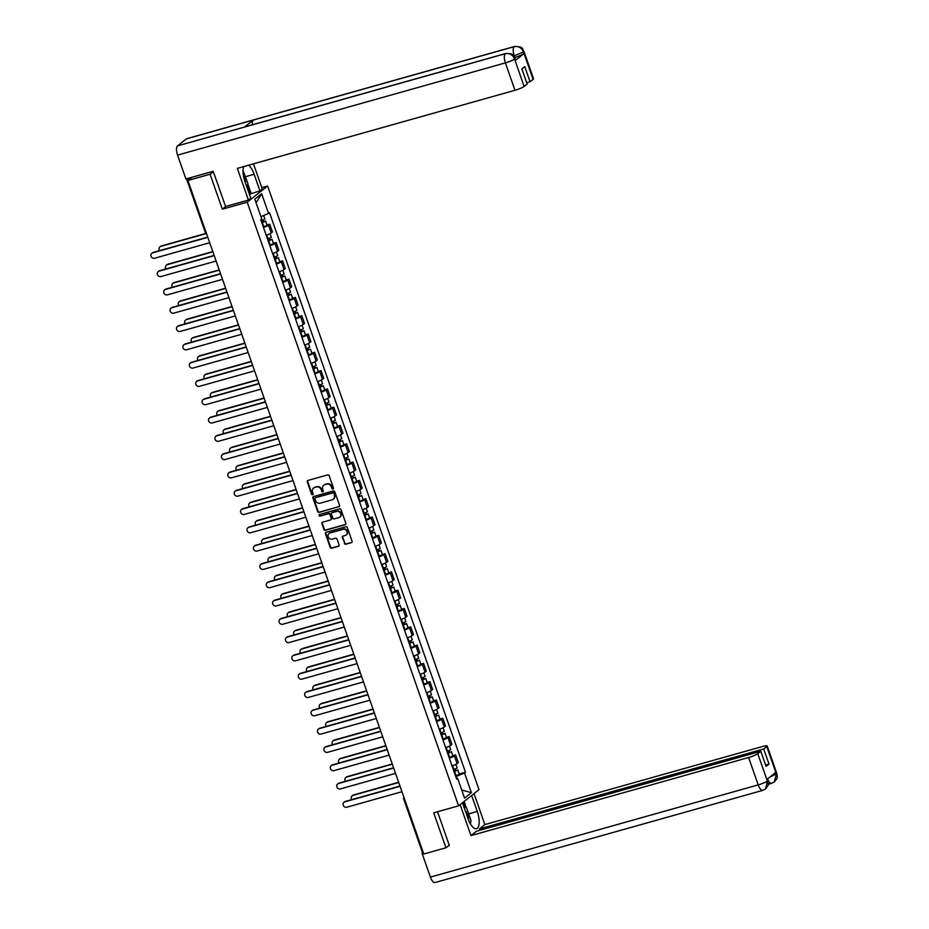 <?xml version="1.0" encoding="UTF-8"?>
<svg xmlns="http://www.w3.org/2000/svg" width="929" height="929" viewBox="0 0 929 929"><rect width="100%" height="100%" fill="white"/><g stroke="black" fill="none" stroke-linecap="round" stroke-linejoin="round"><path stroke-width="1.39" d="M332.965 489.002A0.859 0.79 -128.4 0 0 333.453 487.98L329.168 475.741A1.231 1.126 -128.4 0 0 327.67 474.905L307.963 480.444A1.231 1.126 -128.4 0 0 307.278 481.907L311.563 494.135A0.859 0.79 -128.4 0 0 312.864 494.6A0.859 0.79 -128.4 0 0 313.096 493.705L312.539 492.126A3.948 3.588 -128.4 0 1 314.757 487.446L316.394 486.993A3.948 3.588 -128.4 0 1 321.19 489.688L321.736 491.267A0.859 0.79 -128.4 0 0 323.048 491.731A0.859 0.79 -128.4 0 0 323.269 490.837L322.723 489.258A3.948 3.588 -128.4 0 1 324.929 484.59L326.567 484.125A3.948 3.588 -128.4 0 1 331.363 486.831L331.92 488.41A0.859 0.79 -128.4 0 0 332.965 489.002M333.372 488.677A0.859 0.79 -128.4 0 0 333.395 488.666A0.859 0.79 -128.4 0 1 332.327 488.085L331.92 488.41M313.015 494.402A0.859 0.79 -128.4 0 0 313.038 494.391A0.859 0.79 -128.4 0 1 311.97 493.81L311.563 494.135M313.805 487.888A3.948 3.588 -128.4 0 1 315.163 487.133L316.801 486.668A3.948 3.588 -128.4 0 1 321.597 489.362L322.154 490.953A0.859 0.79 -128.4 0 0 323.222 491.534M344.369 543.372A1.231 1.126 -128.4 0 0 345.867 544.22L351.394 542.664A1.231 1.126 -128.4 0 0 352.091 541.201L347.33 527.614A1.231 1.126 -128.4 0 0 345.832 526.766L326.137 532.317A1.231 1.126 -128.4 0 0 325.44 533.769L330.201 547.355A1.231 1.126 -128.4 0 0 331.699 548.203L338.377 546.322A1.231 1.126 -128.4 0 0 339.062 544.87L337.03 539.052A1.231 1.126 -128.4 0 0 335.532 538.205L332.222 539.134A3.298 3.008 -128.4 0 1 329.098 533.467A3.298 3.008 -128.4 0 1 330.062 532.979L343.033 529.333A3.298 3.008 -128.4 0 1 346.157 534.999A3.298 3.008 -128.4 0 1 345.193 535.487L343.033 536.103A1.231 1.126 -128.4 0 0 342.337 537.554L344.787 543.047A1.231 1.126 -128.4 0 0 346.285 543.895L351.812 542.339A1.231 1.126 -128.4 0 0 351.94 542.292M213.356 171.644L210.082 174.234L222.333 209.188L247.195 202.197L458.589 805.826L433.715 812.829L445.955 847.782L423.775 854.018L187.902 180.47L191.513 177.613L188.053 178.589L188.541 179.971M210.082 174.234L187.902 180.47M338.864 506.851A1.231 1.126 -128.4 0 0 339.549 505.388L334.788 491.801A1.231 1.126 -128.4 0 0 333.29 490.965L313.596 496.504A1.231 1.126 -128.4 0 0 312.899 497.967L317.66 511.554A1.231 1.126 -128.4 0 0 319.158 512.39L339.271 506.526A1.231 1.126 -128.4 0 0 339.41 506.479M341.059 509.707L345.82 523.294A1.231 1.126 -128.4 0 1 345.123 524.757L325.429 530.296A1.231 1.126 -128.4 0 1 323.931 529.449L321.898 523.642A1.231 1.126 -128.4 0 1 322.584 522.179L330.573 519.938A1.231 1.126 -128.4 0 0 331.27 518.475L329.911 514.62A1.231 1.126 -128.4 0 0 328.413 513.772L320.099 516.118A0.859 0.79 -128.4 0 1 319.286 514.631A0.859 0.79 -128.4 0 1 319.541 514.503L339.561 508.871A1.231 1.126 -128.4 0 1 341.059 509.707M261.815 187.658L267.622 186.021L479.016 789.662L458.589 805.826M445.955 847.782L449.23 845.193M765.566 788.907L767.459 780.987L767.877 780.383L768.329 782.903C767.493 784.924 770.036 783.286 765.566 788.907L762.814 790.347L434.993 882.55A7.722 2.996 -105.7 0 1 430.394 877.104L422.033 853.228L423.171 852.323L422.37 852.311L403.767 799.172L404.568 799.172M186.532 178.798L188.053 178.589M266.205 235.246A5.783 0.848 -19.3 0 0 271.233 232.947L268.516 225.201A5.783 0.848 160.7 0 1 263.499 227.512M268.516 225.201L269.758 224.214L266.983 224.992M271.233 232.947L272.476 231.96L269.758 224.214M273.393 243.293L276.168 242.515L274.926 243.503A5.783 0.848 160.7 0 1 269.898 245.802M272.615 253.547A5.783 0.848 -19.3 0 0 277.632 251.236L278.886 250.249L276.168 242.515M279.803 261.595L282.579 260.817L281.336 261.804A5.783 0.848 160.7 0 1 276.308 264.103M279.025 271.849A5.783 0.848 -19.3 0 0 284.042 269.538L285.296 268.551L282.579 260.817M286.213 279.896L288.989 279.106L287.746 280.093A5.783 0.848 160.7 0 1 282.718 282.404M285.435 290.15A5.783 0.848 -19.3 0 0 290.452 287.839L291.694 286.852L288.989 279.106M292.623 298.186L295.399 297.408L294.145 298.395A5.783 0.848 160.7 0 1 289.128 300.706M291.834 308.44A5.783 0.848 -19.3 0 0 296.862 306.14L298.104 305.153L295.399 297.408M299.022 316.487L301.809 315.709L300.555 316.696A5.783 0.848 160.7 0 1 295.538 319.007M298.244 326.741A5.783 0.848 -19.3 0 0 303.272 324.442L304.515 323.455L301.809 315.709M305.432 334.788L308.207 334.01L306.965 334.997A5.783 0.848 160.7 0 1 301.948 337.297M304.654 345.042A5.783 0.848 -19.3 0 0 309.682 342.731L310.925 341.744L308.207 334.01M311.842 353.09L314.617 352.312L313.375 353.299A5.783 0.848 160.7 0 1 308.347 355.598M311.064 363.344A5.783 0.848 -19.3 0 0 316.081 361.033L317.335 360.046L314.617 352.312M318.252 371.391L321.028 370.601L319.785 371.588A5.783 0.848 160.7 0 1 314.757 373.899M317.474 381.645A5.783 0.848 -19.3 0 0 322.491 379.334L323.745 378.347L321.028 370.601M324.662 389.681L327.438 388.903L326.195 389.89A5.783 0.848 160.7 0 1 321.167 392.201M323.884 399.946A5.783 0.848 -19.3 0 0 328.901 397.635L330.143 396.648L327.438 388.903M331.072 407.982L333.848 407.204L332.594 408.191A5.783 0.848 160.7 0 1 327.577 410.502M330.283 418.236A5.783 0.848 -19.3 0 0 335.311 415.937L336.553 414.949L333.848 407.204M337.471 426.283L340.258 425.505L339.004 426.492A5.783 0.848 160.7 0 1 333.987 428.792M336.693 436.537A5.783 0.848 -19.3 0 0 341.721 434.238L342.964 433.251L340.258 425.505M343.881 444.585L346.656 443.807L345.414 444.794A5.783 0.848 160.7 0 1 340.397 447.093M343.103 454.838A5.783 0.848 -19.3 0 0 348.131 452.528L349.374 451.54L346.656 443.807M350.291 462.886L353.066 462.096L351.824 463.083A5.783 0.848 160.7 0 1 346.796 465.394M349.513 473.14A5.783 0.848 -19.3 0 0 354.53 470.829L355.784 469.842L353.066 462.096M356.701 481.187L359.477 480.398L358.234 481.385A5.783 0.848 160.7 0 1 353.206 483.695M355.923 491.441A5.783 0.848 -19.3 0 0 360.94 489.13L362.194 488.143L359.477 480.398M363.111 499.477L365.887 498.699L364.644 499.686A5.783 0.848 160.7 0 1 359.616 501.997M362.333 509.731A5.783 0.848 -19.3 0 0 367.35 507.431L368.592 506.444L365.887 498.699M369.521 517.778L372.297 517L371.054 517.987A5.783 0.848 160.7 0 1 366.026 520.298M368.732 528.032A5.783 0.848 -19.3 0 0 373.76 525.733L375.002 524.746L372.297 517M375.931 536.079L378.707 535.301L377.453 536.288A5.783 0.848 160.7 0 1 372.436 538.588M375.142 546.333A5.783 0.848 -19.3 0 0 380.17 544.022L381.413 543.035L378.707 535.301M382.33 554.381L385.105 553.603L383.863 554.578A5.783 0.848 160.7 0 1 378.846 556.889M381.552 564.635A5.783 0.848 -19.3 0 0 386.58 562.324L387.823 561.337L385.105 553.603M388.74 572.682L391.515 571.892L390.273 572.879A5.783 0.848 160.7 0 1 385.256 575.19M387.962 582.936A5.783 0.848 -19.3 0 0 392.99 580.625L394.233 579.638L391.515 571.892M395.15 590.972L397.926 590.194L396.683 591.181A5.783 0.848 160.7 0 1 391.655 593.492M394.372 601.226A5.783 0.848 -19.3 0 0 399.389 598.926L400.643 597.939L397.926 590.194M401.56 609.273L404.336 608.495L403.093 609.482A5.783 0.848 160.7 0 1 398.065 611.793M400.782 619.527A5.783 0.848 -19.3 0 0 405.799 617.228L407.041 616.241L404.336 608.495M407.97 627.574L410.746 626.796L409.503 627.783A5.783 0.848 160.7 0 1 404.475 630.083M407.192 637.828A5.783 0.848 -19.3 0 0 412.209 635.517L413.451 634.53L410.746 626.796M414.38 645.876L417.156 645.098L415.902 646.085A5.783 0.848 160.7 0 1 410.885 648.384M413.591 656.129A5.783 0.848 -19.3 0 0 418.619 653.819L419.862 652.832L417.156 645.098M420.779 664.177L423.566 663.387L422.312 664.374A5.783 0.848 160.7 0 1 417.295 666.685M420.001 674.431A5.783 0.848 -19.3 0 0 425.029 672.12L426.272 671.133L423.566 663.387M427.189 682.467L429.964 681.689L428.722 682.676A5.783 0.848 160.7 0 1 423.705 684.987M426.411 692.732A5.783 0.848 -19.3 0 0 431.439 690.421L432.682 689.434L429.964 681.689M433.599 700.768L436.375 699.99L435.132 700.977A5.783 0.848 160.7 0 1 430.104 703.288M432.821 711.022A5.783 0.848 -19.3 0 0 437.838 708.722L439.092 707.735L436.375 699.99M440.009 719.069L442.785 718.291L441.542 719.278A5.783 0.848 160.7 0 1 436.514 721.578M439.231 729.323A5.783 0.848 -19.3 0 0 444.248 727.012L445.502 726.037L442.785 718.291M446.419 737.371L449.195 736.592L447.952 737.58A5.783 0.848 160.7 0 1 442.924 739.879M445.641 747.624A5.783 0.848 -19.3 0 0 450.658 745.313L451.9 744.326L449.195 736.592M452.829 755.672L455.605 754.882L454.351 755.869A5.783 0.848 160.7 0 1 449.334 758.18M452.04 765.926A5.783 0.848 -19.3 0 0 457.068 763.615L458.311 762.628L455.605 754.882M457.149 778.397L456.429 776.354L464.512 772.974L471.409 792.681L464.546 798.116L457.649 778.409L456.685 779.164L260.735 219.639L261.699 218.872L254.801 199.166L261.664 193.743L268.562 213.449L260.91 216.643M464.512 772.974L465.464 772.22L269.526 212.683L268.562 213.449M247.195 202.197L267.622 186.021M222.333 209.188L225.852 206.401M456.429 776.354L455.767 776.539M459.228 773.973L465.464 772.22M457.649 778.409L456.406 778.386M261.664 193.743L256.079 202.824M461.701 789.987L471.409 792.681M332.327 488.085L331.769 486.506A3.948 3.588 -128.4 0 0 326.985 483.8L326.567 484.125M323.977 485.019A3.948 3.588 -128.4 0 1 325.336 484.264L326.985 483.8M307.836 480.49A1.231 1.126 -128.4 0 0 307.685 481.582L311.97 493.81M313.456 496.55A1.231 1.126 -128.4 0 0 313.317 497.642L318.066 511.229A1.231 1.126 -128.4 0 0 319.564 512.065L339.271 506.526M333.708 493.508A0.859 0.79 -128.4 0 0 332.652 492.916L315.361 497.781A0.859 0.79 -128.4 0 0 314.873 498.803L315.465 500.464A3.948 3.588 -128.4 0 0 320.261 503.17L332.071 499.848A3.948 3.588 -128.4 0 0 334.289 495.169L334.115 493.183A0.859 0.79 -128.4 0 0 333.058 492.591L332.652 492.916M315.767 497.456L315.361 497.781A0.859 0.79 -128.4 0 1 315.767 497.456L333.058 492.591M333.43 499.082A3.948 3.588 -128.4 0 0 334.695 494.855L334.289 495.169M334.115 493.183L334.695 494.855M322.444 522.226A1.231 1.126 -128.4 0 0 322.305 523.317L324.337 529.135A1.231 1.126 -128.4 0 0 325.835 529.971L345.542 524.432A1.231 1.126 -128.4 0 0 345.669 524.386M331.119 519.555A1.231 1.126 -128.4 0 0 331.676 518.15L330.329 514.294A1.231 1.126 -128.4 0 0 328.831 513.447L320.099 516.118M319.518 514.503A0.859 0.79 -128.4 0 0 320.505 515.792M338.864 517.604A3.298 3.008 -128.4 0 0 340.467 513.156A3.298 3.008 -128.4 0 0 336.704 511.438L332.141 512.727A1.231 1.126 -128.4 0 0 331.444 514.19L332.803 518.045A1.231 1.126 -128.4 0 0 334.301 518.881L338.864 517.604M340.037 516.942A3.298 3.008 -128.4 0 0 337.122 511.113L336.704 511.438M332.001 512.773A1.231 1.126 -128.4 0 1 332.547 512.402L337.122 511.113M342.894 536.149A1.231 1.126 -128.4 0 0 342.743 537.229L344.787 543.047M346.354 534.825A3.298 3.008 -128.4 0 0 343.44 529.007L343.033 529.333M329.307 533.316A3.298 3.008 -128.4 0 1 330.469 532.654L343.44 529.007M325.998 532.363A1.231 1.126 -128.4 0 0 325.847 533.443L330.608 547.03A1.231 1.126 -128.4 0 0 332.106 547.878L338.783 545.997A1.231 1.126 -128.4 0 0 338.922 545.95M261.769 222.577L265.589 221.021L267.076 225.248L263.325 227.024M261.85 222.809L265.589 221.021M262.64 220.301L263.255 222.054M206.482 233.539L160.798 246.394A2.892 2.624 -128.4 0 0 159.614 250.621M261.154 220.812L264.893 219.023L263.662 215.493M159.951 246.824L160.485 246.406A2.892 2.624 51.6 0 1 161.332 245.976L206.343 233.307M263.232 220.057L263.65 221.253M207.817 237.336L152.635 252.862A2.892 2.624 -128.4 0 0 151.787 253.292L152.31 252.874A2.892 2.624 51.6 0 1 153.169 252.444L207.724 237.092M151.787 253.292A2.892 2.624 -128.4 0 0 154.528 258.25L209.699 242.736M268.179 240.878L272 239.322L273.486 243.537L269.735 245.326M268.26 241.11L272 239.322M269.05 238.602L269.665 240.356M212.892 251.84L167.208 264.695A2.892 2.624 -128.4 0 0 166.024 268.922M267.552 239.113L271.303 237.325L270.025 233.667M166.361 265.125L166.895 264.707A2.892 2.624 51.6 0 1 167.743 264.266L212.799 251.596M269.642 238.358L270.06 239.554M274.589 259.179L278.41 257.623L279.884 261.839L276.145 263.627M274.659 259.4L278.41 257.623M275.46 256.892L276.076 258.657M219.302 270.142L173.618 282.985A2.892 2.624 -128.4 0 0 172.434 287.224M273.962 257.414L277.713 255.626L276.436 251.968M172.771 283.426L173.305 282.997A2.892 2.624 51.6 0 1 174.153 282.567L219.209 269.898M276.052 256.659L276.47 257.844M245.523 176.673L254.128 174.257A14.132 5.481 74.3 0 0 248.635 165.199M243.665 166.605A14.132 5.481 74.3 0 0 244.931 181.538L250.76 198.191L248.415 200.049L237.325 168.381L514.968 90.287L505.376 62.893L177.555 155.108L185.916 178.972L213.229 171.296L225.561 206.482L248.415 200.049M254.128 174.257L259.957 190.921L262.303 189.052L253.478 163.841M249.378 194.231L259.957 190.921M533.095 79.348L523.503 51.954A7.537 1.115 160.7 0 0 523.933 51.35L533.525 78.744A7.537 1.115 160.7 0 1 533.095 79.348L530.053 81.764L526.685 82.704M177.555 155.108A7.722 2.996 -105.7 0 1 177.544 145.899L244.443 127.087A7.722 2.996 -105.7 0 1 244.861 126.878L505.771 53.487A7.722 2.996 -105.7 0 0 505.364 53.696C509.556 52.976 512.611 54.695 514.515 58.852L524.107 86.467A7.537 1.115 160.7 0 1 514.968 90.287M252.351 124.765A7.722 2.996 -105.7 0 1 253.303 120.062L186.404 138.885L177.544 145.899M186.404 138.885A7.722 2.996 -105.7 0 1 186.845 138.653L514.654 46.45A7.722 2.996 -105.7 0 0 514.225 46.671C518.428 45.962 521.483 47.669 523.399 51.803L523.956 53.627A7.537 1.115 160.7 0 1 514.817 57.447L514.666 57.482M514.817 57.447L514.26 55.868A7.722 2.996 -105.7 0 1 514.225 46.671L253.303 120.062L244.443 127.087L505.364 53.696A7.722 2.996 -105.7 0 0 505.376 62.893A7.537 1.115 -19.3 0 0 514.515 59.073M530.053 81.764L524.757 66.621L521.854 68.92L527.149 84.051L524.107 86.467M515.177 60.582L514.62 58.991L515.038 58.388L515.595 59.967A7.537 1.115 160.7 0 1 515.177 60.582L523.956 53.627M247.788 183.814L251.144 193.395M250.493 193.917L247.52 185.417M513.725 56.019L523.399 52.036M462.479 802.749L468.065 818.728A14.132 5.481 74.3 0 0 476.496 828.691A14.132 5.481 74.3 0 0 477.262 811.447L471.665 795.468M460.122 804.607L470.98 835.601L476.472 831.246L760.805 751.271L757.762 753.674L767.459 781.208M479.84 830.294L479.376 828.947L484.868 824.604L762.512 746.51A7.537 1.115 -19.3 0 1 767.18 745.952A7.537 1.115 -19.3 0 1 766.75 746.568L763.708 748.971L479.376 828.947M474.022 793.61L484.868 824.604M470.98 835.601L748.623 757.507A7.537 1.115 -19.3 0 0 757.762 753.674M760.805 751.271L766.1 766.402L769.003 764.102L763.708 748.971M770.036 776.923L776.238 774.031L775.68 772.452L766.901 779.408L767.459 780.987M448.475 845.796L449.357 845.541L437.524 811.76M422.033 853.228L423.357 852.857M769.003 764.102L765.635 765.055M464.094 801.472L466.288 807.731M465.255 807.162L463.443 801.982M772.115 783.101A7.722 2.996 -105.7 0 1 771.709 783.31L774.345 781.963L776.342 773.95L766.75 746.568M243.015 170.483L247.869 183.373L247.114 187.774M245.581 183.408A8.164 3.17 74.3 0 0 243.375 175.395M463.734 806.337L466.579 807.893L471.003 820.551L470.434 823.918M468.715 820.423A8.164 3.17 74.3 0 0 465.255 810.703M214.216 255.638L159.045 271.163A2.892 2.624 -128.4 0 0 158.197 271.593L158.72 271.175A2.892 2.624 51.6 0 1 159.567 270.734L214.134 255.394M158.197 271.593A2.892 2.624 -128.4 0 0 160.926 276.552L216.109 261.037M220.626 273.939L165.443 289.453A2.892 2.624 -128.4 0 0 164.596 289.894L165.13 289.465A2.892 2.624 51.6 0 1 165.977 289.035L220.545 273.695M164.596 289.894A2.892 2.624 -128.4 0 0 167.336 294.853L222.519 279.339M280.988 277.469L284.82 275.913L286.295 280.14L282.555 281.928M281.069 277.701L284.82 275.913M281.859 275.193L282.474 276.958M225.712 288.443L180.029 301.286A2.892 2.624 -128.4 0 0 178.832 305.525M280.372 275.704L284.123 273.927L282.846 270.269M179.181 301.716L179.715 301.298A2.892 2.624 51.6 0 1 180.563 300.868L225.619 288.187M282.462 274.961L282.88 276.145M287.398 295.77L291.23 294.214L292.705 298.441L288.954 300.23M287.479 296.003L291.23 294.214M288.269 293.494L288.884 295.248M232.111 306.744L186.439 319.588A2.892 2.624 -128.4 0 0 185.243 323.826M286.782 294.005L290.533 292.217L289.244 288.571M185.591 320.017L186.114 319.599A2.892 2.624 51.6 0 1 186.973 319.17L232.029 306.489M288.861 293.25L289.279 294.447M293.808 314.072L297.64 312.516L299.115 316.743L295.364 318.519M293.889 314.304L297.64 312.516M294.679 311.796L295.294 313.549M238.521 325.034L192.849 337.889A2.892 2.624 -128.4 0 0 191.653 342.116M293.192 312.307L296.932 310.518L295.654 306.86M192.001 338.319L192.524 337.901A2.892 2.624 51.6 0 1 193.371 337.471L238.439 324.79M295.271 311.552L295.689 312.748M227.036 292.24L171.853 307.754A2.892 2.624 -128.4 0 0 171.006 308.184L171.54 307.766A2.892 2.624 51.6 0 1 172.388 307.336L226.955 291.985M171.006 308.184A2.892 2.624 -128.4 0 0 173.746 313.154L228.929 297.628M233.446 310.53L178.263 326.056A2.892 2.624 -128.4 0 0 177.416 326.485L177.95 326.067A2.892 2.624 51.6 0 1 178.798 325.638L233.353 310.286M177.416 326.485A2.892 2.624 -128.4 0 0 180.156 331.456L235.339 315.93M239.856 328.831L184.674 344.357A2.892 2.624 -128.4 0 0 183.826 344.787L184.36 344.369A2.892 2.624 51.6 0 1 185.208 343.939L239.763 328.587M183.826 344.787A2.892 2.624 -128.4 0 0 186.566 349.757L241.737 334.231M300.218 332.373L304.038 330.817L305.525 335.032L301.774 336.821M300.299 332.605L304.038 330.817M301.089 330.097L301.704 331.85M244.931 343.335L199.247 356.19A2.892 2.624 -128.4 0 0 198.063 360.417M299.602 330.608L303.342 328.82L302.064 325.162M198.4 356.62L198.934 356.202A2.892 2.624 51.6 0 1 199.781 355.761L244.85 343.091M301.681 329.853L302.099 331.049M246.266 347.132L191.084 362.658A2.892 2.624 -128.4 0 0 190.236 363.088L190.759 362.67A2.892 2.624 51.6 0 1 191.618 362.229L246.173 346.889M190.236 363.088A2.892 2.624 -128.4 0 0 192.977 368.047L248.148 352.532M306.628 350.674L310.449 349.118L311.935 353.334L308.184 355.122M306.709 350.895L310.449 349.118M307.499 348.387L308.114 350.152M251.341 361.636L205.657 374.48A2.892 2.624 -128.4 0 0 204.473 378.718M306.013 348.909L309.752 347.121L308.474 343.463M204.81 374.921L205.344 374.492A2.892 2.624 51.6 0 1 206.192 374.062L251.248 361.393M308.091 348.154L308.509 349.339M252.665 365.434L197.494 380.948A2.892 2.624 -128.4 0 0 196.646 381.389L197.169 380.96A2.892 2.624 51.6 0 1 198.016 380.53L252.583 365.19M196.646 381.389A2.892 2.624 -128.4 0 0 199.375 386.348L254.558 370.834M313.038 368.976L316.859 367.408L318.333 371.635L314.594 373.423M313.108 369.196L316.859 367.408M313.909 366.688L314.525 368.453M257.751 379.938L212.067 392.781A2.892 2.624 -128.4 0 0 210.883 397.02M312.411 367.21L316.162 365.422L314.885 361.764M211.22 393.211L211.754 392.793A2.892 2.624 51.6 0 1 212.602 392.363L257.658 379.694M314.501 366.456L314.919 367.64M259.075 383.735L203.904 399.249A2.892 2.624 -128.4 0 0 203.045 399.679L203.579 399.261A2.892 2.624 51.6 0 1 204.426 398.831L258.994 383.48M203.045 399.679A2.892 2.624 -128.4 0 0 205.785 404.649L260.968 389.123M319.437 387.265L323.269 385.709L324.744 389.936L321.004 391.724M319.518 387.498L323.269 385.709M320.308 384.989L320.923 386.743M264.161 398.239L218.478 411.082A2.892 2.624 -128.4 0 0 217.293 415.321M318.821 385.5L322.572 383.723L321.295 380.066M217.63 411.512L218.164 411.094A2.892 2.624 51.6 0 1 219.012 410.664L264.068 397.984M320.911 384.757L321.329 385.941M265.485 402.036L210.302 417.551A2.892 2.624 -128.4 0 0 209.455 417.98L209.989 417.562A2.892 2.624 51.6 0 1 210.837 417.133L265.404 401.781M209.455 417.98A2.892 2.624 -128.4 0 0 212.195 422.95L267.378 407.425M325.847 405.567L329.679 404.01L331.154 408.237L327.414 410.026M325.928 405.799L329.679 404.01M326.718 403.291L327.333 405.044M270.56 416.529L224.888 429.384A2.892 2.624 -128.4 0 0 223.692 433.611M325.231 403.801L328.982 402.013L327.693 398.367M224.04 429.813L224.563 429.395A2.892 2.624 51.6 0 1 225.422 428.966L270.478 416.285M327.322 403.047L327.728 404.243M271.895 420.326L216.712 435.852A2.892 2.624 -128.4 0 0 215.865 436.282L216.399 435.864A2.892 2.624 51.6 0 1 217.247 435.434L271.802 420.082M215.865 436.282A2.892 2.624 -128.4 0 0 218.605 441.252L273.788 425.726M332.257 423.868L336.089 422.312L337.564 426.539L333.813 428.315M332.338 424.1L336.089 422.312M333.128 421.592L333.743 423.345M276.97 434.83L231.298 447.685A2.892 2.624 -128.4 0 0 230.102 451.912M331.641 422.103L335.392 420.314L334.103 416.656M230.45 448.115L230.973 447.697A2.892 2.624 51.6 0 1 231.82 447.255L276.888 434.586M333.72 421.348L334.138 422.544M278.305 438.627L223.123 454.153A2.892 2.624 -128.4 0 0 222.275 454.583L222.809 454.165A2.892 2.624 51.6 0 1 223.657 453.735L278.212 438.383M222.275 454.583A2.892 2.624 -128.4 0 0 225.015 459.541L280.186 444.027M338.667 442.169L342.487 440.613L343.974 444.828L340.223 446.617M338.748 442.39L342.487 440.613M339.538 439.893L340.153 441.647M283.38 453.131L237.708 465.975A2.892 2.624 -128.4 0 0 236.512 470.213M338.051 440.404L341.791 438.616L340.513 434.958M236.849 466.416L237.383 465.986A2.892 2.624 51.6 0 1 238.23 465.557L283.299 452.887M340.13 439.649L340.548 440.834M284.715 456.929L229.533 472.455A2.892 2.624 -128.4 0 0 228.685 472.884L229.219 472.466A2.892 2.624 51.6 0 1 230.067 472.025L284.622 456.685M228.685 472.884A2.892 2.624 -128.4 0 0 231.426 477.843L286.596 462.328M345.077 460.47L348.898 458.914L350.384 463.13L346.633 464.918M345.158 460.691L348.898 458.914M345.948 458.183L346.563 459.948M289.79 471.433L244.106 484.276A2.892 2.624 -128.4 0 0 242.922 488.515M344.462 458.705L348.201 456.917L346.923 453.259M243.259 484.706L243.793 484.288A2.892 2.624 51.6 0 1 244.641 483.858L289.709 471.189M346.54 457.951L346.958 459.135M291.114 475.23L235.943 490.744A2.892 2.624 -128.4 0 0 235.095 491.186L235.618 490.756A2.892 2.624 51.6 0 1 236.465 490.326L291.032 474.986M235.095 491.186A2.892 2.624 -128.4 0 0 237.824 496.144L293.007 480.618M351.487 478.76L355.308 477.204L356.794 481.431L353.043 483.219M351.568 478.992L355.308 477.204M352.358 476.484L352.974 478.249M296.2 489.734L250.516 502.577A2.892 2.624 -128.4 0 0 249.332 506.816M350.86 476.995L354.611 475.218L353.334 471.56M249.669 503.007L250.203 502.589A2.892 2.624 51.6 0 1 251.051 502.159L296.107 489.478M352.95 476.252L353.368 477.436M297.524 493.531L242.353 509.046A2.892 2.624 -128.4 0 0 241.494 509.475L242.028 509.057A2.892 2.624 51.6 0 1 242.875 508.627L297.443 493.276M241.494 509.475A2.892 2.624 -128.4 0 0 244.234 514.445L299.417 498.919M357.886 497.061L361.718 495.505L363.193 499.732L359.453 501.521M357.967 497.294L361.718 495.505M358.768 494.785L359.384 496.539M302.61 508.024L256.927 520.879A2.892 2.624 -128.4 0 0 255.742 525.117M357.27 495.296L361.021 493.508L359.744 489.862M256.079 521.308L256.613 520.89A2.892 2.624 51.6 0 1 257.461 520.461L302.517 507.78M359.36 494.542L359.778 495.738M303.934 511.821L248.751 527.347A2.892 2.624 -128.4 0 0 247.904 527.777L248.438 527.358A2.892 2.624 51.6 0 1 249.286 526.929L303.853 511.577M247.904 527.777A2.892 2.624 -128.4 0 0 250.644 532.747L305.827 517.221M364.296 515.363L368.128 513.807L369.603 518.034L365.863 519.81M364.377 515.595L368.128 513.807M365.167 513.087L365.782 514.84M309.009 526.325L263.337 539.18A2.892 2.624 -128.4 0 0 262.141 543.407M363.68 513.598L367.431 511.809L366.142 508.151M262.489 539.61L263.023 539.192A2.892 2.624 51.6 0 1 263.871 538.762L308.927 526.081M365.771 512.843L366.177 514.039M310.344 530.122L255.161 545.648A2.892 2.624 -128.4 0 0 254.314 546.078L254.848 545.66A2.892 2.624 51.6 0 1 255.696 545.23L310.263 529.878M254.314 546.078A2.892 2.624 -128.4 0 0 257.054 551.036L312.237 535.522M370.706 533.664L374.538 532.108L376.013 536.323L372.262 538.112M370.787 533.896L374.538 532.108M371.577 531.388L372.192 533.141M315.419 544.626L269.747 557.481A2.892 2.624 -128.4 0 0 268.551 561.708M370.09 531.899L373.841 530.111L372.552 526.453M268.899 557.911L269.422 557.493A2.892 2.624 51.6 0 1 270.269 557.052L315.337 544.382M372.169 531.144L372.587 532.34M316.754 548.424L261.572 563.949A2.892 2.624 -128.4 0 0 260.724 564.379L261.258 563.961A2.892 2.624 51.6 0 1 262.106 563.52L316.661 548.18M260.724 564.379A2.892 2.624 -128.4 0 0 263.464 569.338L318.647 553.823M377.116 551.965L380.948 550.409L382.423 554.625L378.672 556.413M377.197 552.186L380.948 550.409M377.987 549.678L378.602 551.443M321.829 562.928L276.157 575.771A2.892 2.624 -128.4 0 0 274.961 580.01M376.5 550.2L380.24 548.412L378.962 544.754M275.298 576.212L275.832 575.783A2.892 2.624 51.6 0 1 276.679 575.353L321.748 562.684M378.579 549.445L378.997 550.63M323.164 566.725L267.982 582.239A2.892 2.624 -128.4 0 0 267.134 582.68L267.668 582.251A2.892 2.624 51.6 0 1 268.516 581.821L323.071 566.481M267.134 582.68A2.892 2.624 -128.4 0 0 269.874 587.639L325.045 572.125M383.526 570.255L387.347 568.699L388.833 572.926L385.082 574.714M383.607 570.487L387.347 568.699M384.397 567.979L385.012 569.744M328.239 581.229L282.555 594.072A2.892 2.624 -128.4 0 0 281.371 598.311M382.911 568.49L386.65 566.713L385.372 563.055M281.708 594.502L282.242 594.084A2.892 2.624 51.6 0 1 283.09 593.654L328.158 580.973M384.989 567.747L385.407 568.931M329.563 585.026L274.392 600.54A2.892 2.624 -128.4 0 0 273.544 600.97L274.067 600.552A2.892 2.624 51.6 0 1 274.926 600.122L329.481 584.771M273.544 600.97A2.892 2.624 -128.4 0 0 276.285 605.94L331.456 590.414M389.936 588.556L393.757 587L395.243 591.227L391.492 593.016M390.017 588.789L393.757 587M390.807 586.28L391.423 588.034M334.649 599.53L288.965 612.374A2.892 2.624 -128.4 0 0 287.781 616.612M389.309 586.791L393.06 585.003L391.783 581.357M288.118 612.803L288.652 612.385A2.892 2.624 51.6 0 1 289.5 611.956L334.556 599.275M391.399 586.036L391.817 587.233M335.973 603.316L280.802 618.842A2.892 2.624 -128.4 0 0 279.954 619.271L280.477 618.853A2.892 2.624 51.6 0 1 281.324 618.424L335.892 603.072M279.954 619.271A2.892 2.624 -128.4 0 0 282.683 624.242L337.866 608.716M396.346 606.858L400.167 605.302L401.642 609.529L397.902 611.305M396.416 607.09L400.167 605.302M397.217 604.582L397.833 606.335M341.059 617.82L295.376 630.675A2.892 2.624 -128.4 0 0 294.191 634.902M395.719 605.093L399.47 603.304L398.193 599.646M294.528 631.105L295.062 630.686A2.892 2.624 51.6 0 1 295.91 630.257L340.966 617.576M397.809 604.338L398.227 605.534M342.383 621.617L287.2 637.143A2.892 2.624 -128.4 0 0 286.353 637.573L286.887 637.155A2.892 2.624 51.6 0 1 287.735 636.725L342.302 621.373M286.353 637.573A2.892 2.624 -128.4 0 0 289.093 642.543L344.276 627.017M402.745 625.159L406.577 623.603L408.052 627.818L404.312 629.607M402.826 625.391L406.577 623.603M403.616 622.883L404.231 624.636M347.469 636.121L301.786 648.976A2.892 2.624 -128.4 0 0 300.59 653.203M402.129 623.394L405.88 621.606L404.603 617.948M300.938 649.406L301.472 648.988A2.892 2.624 51.6 0 1 302.32 648.547L347.376 635.877M404.22 622.639L404.638 623.835M348.793 639.918L293.61 655.444A2.892 2.624 -128.4 0 0 292.763 655.874L293.297 655.456A2.892 2.624 51.6 0 1 294.145 655.015L348.712 639.675M292.763 655.874A2.892 2.624 -128.4 0 0 295.503 660.833L350.686 645.318M409.155 643.46L412.987 641.904L414.462 646.119L410.711 647.908M409.236 643.681L412.987 641.904M410.026 641.173L410.641 642.938M353.868 654.422L308.196 667.266A2.892 2.624 -128.4 0 0 307 671.504M408.539 641.695L412.29 639.907L411.001 636.249M307.348 667.707L307.871 667.277A2.892 2.624 51.6 0 1 308.73 666.848L353.786 654.179M410.618 640.94L411.036 642.125M355.203 658.22L300.021 673.734A2.892 2.624 -128.4 0 0 299.173 674.175L299.707 673.746A2.892 2.624 51.6 0 1 300.555 673.316L355.11 657.976M299.173 674.175A2.892 2.624 -128.4 0 0 301.913 679.134L357.096 663.62M415.565 661.75L419.397 660.194L420.872 664.421L417.121 666.209M415.646 661.982L419.397 660.194M416.436 659.474L417.051 661.239M360.278 672.724L314.606 685.567A2.892 2.624 -128.4 0 0 313.41 689.806M414.949 659.996L418.689 658.208L417.411 654.55M313.758 685.997L314.281 685.579A2.892 2.624 51.6 0 1 315.128 685.149L360.197 672.48M417.028 659.242L417.446 660.426M361.613 676.521L306.431 692.035A2.892 2.624 -128.4 0 0 305.583 692.465L306.117 692.047A2.892 2.624 51.6 0 1 306.965 691.617L361.52 676.266M305.583 692.465A2.892 2.624 -128.4 0 0 308.323 697.435L363.494 681.909M421.975 680.051L425.796 678.495L427.282 682.722L423.531 684.51M422.056 680.283L425.796 678.495M422.846 677.775L423.461 679.529M366.688 691.025L321.004 703.868A2.892 2.624 -128.4 0 0 319.82 708.107M421.36 678.286L425.099 676.509L423.821 672.851M320.157 704.298L320.691 703.88A2.892 2.624 51.6 0 1 321.539 703.45L366.607 690.77M423.438 677.543L423.856 678.727M368.023 694.822L312.841 710.337A2.892 2.624 -128.4 0 0 311.993 710.766L312.516 710.348A2.892 2.624 51.6 0 1 313.375 709.919L367.93 694.567M311.993 710.766A2.892 2.624 -128.4 0 0 314.734 715.736L369.905 700.211M428.385 698.353L432.206 696.796L433.692 701.023L429.941 702.812M428.466 698.585L432.206 696.796M429.256 696.076L429.872 697.83M373.098 709.315L327.414 722.17A2.892 2.624 -128.4 0 0 326.23 726.397M427.77 696.587L431.509 694.799L430.232 691.153M326.567 722.599L327.101 722.181A2.892 2.624 51.6 0 1 327.949 721.752L373.005 709.071M429.848 695.833L430.266 697.029M374.422 713.112L319.251 728.638A2.892 2.624 -128.4 0 0 318.403 729.068L318.926 728.65A2.892 2.624 51.6 0 1 319.773 728.22L374.341 712.868M318.403 729.068A2.892 2.624 -128.4 0 0 321.132 734.038L376.315 718.512M434.795 716.654L438.616 715.098L440.091 719.325L436.351 721.101M434.865 716.886L438.616 715.098M435.666 714.378L436.282 716.131M379.508 727.616L333.825 740.471A2.892 2.624 -128.4 0 0 332.64 744.698M434.168 714.889L437.919 713.1L436.642 709.442M332.977 740.901L333.511 740.483A2.892 2.624 51.6 0 1 334.359 740.041L379.415 727.372M436.258 714.134L436.676 715.33M380.832 731.413L325.661 746.939A2.892 2.624 -128.4 0 0 324.802 747.369L325.336 746.951A2.892 2.624 51.6 0 1 326.184 746.521L380.751 731.169M324.802 747.369A2.892 2.624 -128.4 0 0 327.542 752.327L382.725 736.813M441.194 734.955L445.026 733.399L446.501 737.614L442.761 739.403M441.275 735.176L445.026 733.399M442.065 732.667L442.68 734.433M385.918 745.917L340.235 758.761A2.892 2.624 -128.4 0 0 339.05 762.999M440.578 733.19L444.329 731.402L443.052 727.744M339.387 759.202L339.921 758.772A2.892 2.624 51.6 0 1 340.769 758.343L385.825 745.673M442.668 732.435L443.087 733.62M387.242 749.715L332.059 765.241A2.892 2.624 -128.4 0 0 331.212 765.67L331.746 765.252A2.892 2.624 51.6 0 1 332.594 764.811L387.161 749.471M331.212 765.67A2.892 2.624 -128.4 0 0 333.952 770.629L389.135 755.114M447.604 753.256L451.436 751.7L452.911 755.916L449.171 757.704M447.685 753.477L451.436 751.7M448.475 750.969L449.09 752.734M392.317 764.219L346.645 777.062A2.892 2.624 -128.4 0 0 345.449 781.301M446.988 751.491L450.739 749.703L449.45 746.045M345.797 777.492L346.32 777.074A2.892 2.624 51.6 0 1 347.179 776.644L392.235 763.975M449.079 750.737L449.485 751.921M393.652 768.016L338.47 783.53A2.892 2.624 -128.4 0 0 337.622 783.971L338.156 783.542A2.892 2.624 51.6 0 1 339.004 783.112L393.559 767.772M337.622 783.971A2.892 2.624 -128.4 0 0 340.362 788.93L395.545 773.404M454.014 771.546L457.846 769.99L459.321 774.217L455.57 776.005M454.095 771.778L457.846 769.99M454.885 769.27L455.5 771.035M398.727 782.52L353.055 795.363A2.892 2.624 -128.4 0 0 351.859 799.602M453.398 769.781L457.149 768.004L455.86 764.346M352.207 795.793L352.73 795.375A2.892 2.624 51.6 0 1 353.577 794.945L398.646 782.264M455.477 769.038L455.895 770.222M400.062 786.317L344.88 801.832A2.892 2.624 -128.4 0 0 344.032 802.261L344.566 801.843A2.892 2.624 51.6 0 1 345.414 801.413L399.969 786.062M344.032 802.261A2.892 2.624 -128.4 0 0 346.772 807.231L401.943 791.705M450.658 745.313L447.952 737.58M444.248 727.012L441.542 719.278M437.838 708.722L435.132 700.977M431.439 690.421L428.722 682.676M425.029 672.12L422.312 664.374M418.619 653.819L415.902 646.085M412.209 635.517L409.503 627.783M405.799 617.228L403.093 609.482M399.389 598.926L396.683 591.181M392.99 580.625L390.273 572.879M386.58 562.324L383.863 554.578M380.17 544.022L377.453 536.288M373.76 525.733L371.054 517.987M367.35 507.431L364.644 499.686M360.94 489.13L358.234 481.385M354.53 470.829L351.824 463.083M348.131 452.528L345.414 444.794M341.721 434.238L339.004 426.492M335.311 415.937L332.594 408.191M328.901 397.635L326.195 389.89M322.491 379.334L319.785 371.588M316.081 361.033L313.375 353.299M309.682 342.731L306.965 334.997M303.272 324.442L300.555 316.696M296.862 306.14L294.145 298.395M290.452 287.839L287.746 280.093M284.042 269.538L281.336 261.804M277.632 251.236L274.926 243.503M457.068 763.615L454.351 755.869M403.906 798.975L403.767 799.172A2.508 2.508 0 0 1 403.883 797.233M205.251 231.704L205.913 231.902M262.373 222.635L263.859 226.85M261.2 219.267L261.676 220.637M268.783 240.936L270.269 245.151M266.728 235.06L268.086 238.939M275.193 259.226L276.668 263.453M273.138 253.362L274.496 257.24M430.394 877.104L758.215 784.889L748.623 757.507M468.669 813.862L477.262 811.447M768.225 784.285L771.709 783.31A7.722 2.996 -105.7 0 1 767.505 778.92M762.814 790.347A7.722 2.996 -105.7 0 1 758.215 784.889A7.537 1.115 -19.3 0 0 767.354 781.068M767.18 745.952L776.772 773.346A7.537 1.115 160.7 0 1 776.342 773.95M281.603 277.527L283.078 281.754M279.548 271.663L280.906 275.541M288.013 295.828L289.488 300.055M285.958 289.964L287.316 293.831M294.423 314.13L295.898 318.357M292.368 308.254L293.715 312.132M300.822 332.431L302.308 336.646M298.766 326.555L300.125 330.434M307.232 350.721L308.718 354.948M305.176 344.856L306.535 348.735M313.642 369.022L315.117 373.249M311.587 363.158L312.945 367.036M320.052 387.323L321.527 391.55M317.997 381.459L319.355 385.326M326.462 405.625L327.937 409.852M324.407 399.76L325.765 403.627M332.872 423.926L334.347 428.141M330.817 418.05L332.176 421.929M339.271 442.227L340.757 446.443M337.227 436.351L338.574 440.23M345.681 460.517L347.167 464.744M343.625 454.653L344.984 458.531M352.091 478.818L353.577 483.045M350.036 472.954L351.394 476.821M358.501 497.12L359.976 501.346M356.446 491.255L357.804 495.122M364.911 515.421L366.386 519.636M362.856 509.545L364.214 513.423M371.321 533.722L372.796 537.937M369.266 527.846L370.625 531.725M377.731 552.012L379.206 556.239M375.676 546.147L377.023 550.026M384.13 570.313L385.616 574.54M382.074 564.449L383.433 568.316M390.54 588.614L392.026 592.841M388.485 582.75L389.843 586.617M396.95 606.916L398.425 611.131M394.895 601.04L396.253 604.918M403.36 625.217L404.835 629.432M401.305 619.341L402.663 623.22M409.77 643.507L411.245 647.734M407.715 637.642L409.074 641.521M416.18 661.808L417.655 666.035M414.125 655.944L415.472 659.822M422.579 680.109L424.065 684.336M420.523 674.245L421.882 678.112M428.989 698.411L430.475 702.638M426.934 692.546L428.292 696.413M435.399 716.712L436.874 720.927M433.344 710.836L434.702 714.715M441.809 735.013L443.284 739.229M439.754 729.137L441.112 733.016M448.219 753.303L449.694 757.53M446.164 747.439L447.523 751.317M454.629 771.604L456.104 775.831M452.574 765.74L453.933 769.607M186.52 178.809L205.112 231.902A2.508 2.508 0 0 0 206.412 233.353M523.933 51.35C521.796 49.922 525.396 46.752 514.654 46.45M515.038 58.388C513.18 56.762 515.27 53.208 505.771 53.487M767.877 780.383L767.4 779.013M776.772 773.346L777.213 775.878C776.33 777.921 779.013 776.238 774.345 781.963"/></g></svg>
